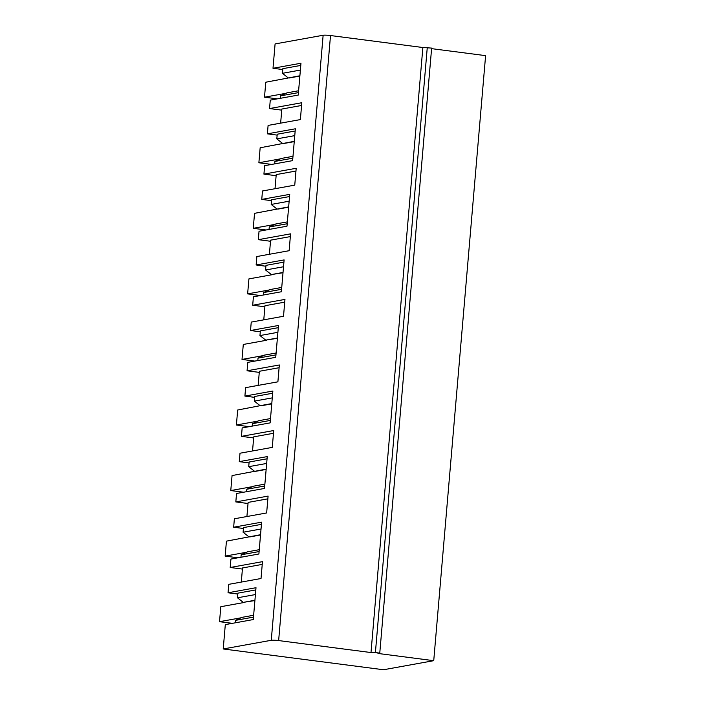 <?xml version="1.0" encoding="UTF-8"?>
<svg xmlns="http://www.w3.org/2000/svg" width="705" height="705" viewBox="0 0 705 705"><rect width="100%" height="100%" fill="white"/><g stroke="black" fill="none" stroke-linecap="round" stroke-linejoin="round"><path stroke-width="1.06" d="M275.091 43.93L323.137 35.25L271.266 640.29L223.221 648.961L225.309 624.612L253.271 619.563L256.003 587.714L228.041 592.773L228.764 584.339L261.026 578.514L262.471 561.656L230.209 567.481L230.932 559.056L258.894 553.998L261.625 522.158L233.655 527.208L234.377 518.783L266.649 512.949L268.094 496.091L235.823 501.925L236.545 493.491L264.516 488.442L267.248 456.593L239.277 461.643L240 453.218L272.271 447.393L273.716 430.535L241.445 436.36L242.167 427.926L270.138 422.877L272.861 391.037L244.899 396.087L245.622 387.653L277.893 381.828L279.339 364.97L247.067 370.795L247.79 362.37L275.752 357.32L278.484 325.472L250.522 330.522L251.244 322.097L283.516 316.263L284.961 299.405L252.69 305.239L253.412 296.805L281.374 291.755L284.106 259.916L256.144 264.965L256.867 256.532L289.129 250.707L290.575 233.849L258.312 239.674L259.035 231.249L286.997 226.19L289.729 194.351L261.758 199.4L262.48 190.976L294.752 185.142L296.197 168.284L263.926 174.117L264.648 165.684L292.619 160.634L295.351 128.786L267.38 133.844L268.103 125.411L300.374 119.586L301.819 102.727L269.548 108.552L270.271 100.128L298.241 95.069L300.964 63.23L273.002 68.279L275.091 43.93M431.583 48.645L485.604 55.642L433.734 660.682L383.538 669.75L223.221 648.961M266.173 469.142L232.06 475.575L230.773 490.565L243.577 492.222M232.06 475.575L230.773 490.565L252.267 486.679M240.951 557.241L241.163 554.791L247.587 551.803L259.264 549.688M260.55 534.707L226.437 541.14L225.151 556.122L237.955 557.787M248.874 536.813L243.102 532.24L243.498 527.596L261.44 524.353M243.419 528.477L233.655 527.208M259.105 551.557L241.163 554.791M243.102 532.24L261.035 528.997M249.041 462.912L239.277 461.643M253.65 437.937L241.445 436.36M254.664 397.356L244.899 396.087M259.273 372.381L247.067 370.795M260.286 331.791L250.522 330.522M264.895 306.816L252.69 305.239M265.9 266.226L256.144 264.965M270.508 241.26L258.312 239.674M271.522 200.669L261.758 199.4M276.131 175.695L263.926 174.117M277.144 135.104L267.38 133.844M281.753 110.139L269.548 108.552M282.767 69.548L273.002 68.279M237.796 594.033L228.041 592.773M242.405 569.067L230.209 567.481M248.028 503.502L235.823 501.925M252.531 450.953L253.747 436.844L273.478 433.275M271.786 403.586L260.119 405.692L254.338 401.119L254.734 396.474L272.676 393.231M254.338 401.119L272.28 397.876M270.35 420.427L252.408 423.67L252.196 426.12M252.408 423.67L258.832 420.673L270.508 418.567M258.153 385.388L259.369 371.279L279.101 367.719M260.119 405.692L237.673 410.01L236.395 425L249.2 426.657M257.88 421.114L236.395 425L237.673 410.01M260.982 405.807L271.769 403.859M249.746 536.928L260.524 534.98M226.437 541.14L225.151 556.122L246.644 552.244M264.727 485.992L246.785 489.235L253.21 486.238L264.886 484.132M255.369 471.363L266.146 469.415M254.496 471.248L248.715 466.675L249.121 462.031L267.054 458.796M248.715 466.675L266.657 463.441M246.574 491.676L246.785 489.235M323.137 35.25A5.675 0.617 -175.1 0 1 330.513 35.541L422.868 47.517L431.636 48.09L379.766 653.13L377.968 653.456L433.734 660.682M427.274 47.526L375.404 652.566L379.766 653.13M422.868 47.517L370.997 652.548L375.404 652.566M330.513 35.541L278.642 640.572L370.997 652.548M278.642 640.572A5.675 0.617 -175.1 0 0 271.266 640.29M283.031 272.456L271.355 274.571L283.005 272.738M271.355 274.571L265.582 269.997L265.979 265.353L283.921 262.11M263.441 294.998L263.644 292.549L270.068 289.552L281.744 287.446M265.582 269.997L283.525 266.754M281.586 289.306L263.644 292.549M269.125 289.993L247.631 293.879L260.436 295.536M272.227 274.686L248.918 278.889L247.631 293.879L248.918 278.889M263.776 319.832L264.983 305.714L284.723 302.154M288.653 206.9L254.54 213.333L253.254 228.314L266.058 229.98M269.398 254.267L270.605 240.158L290.345 236.589M274.747 224.437L253.254 228.314L254.54 213.333M287.208 223.749L269.266 226.984L275.69 223.996L287.367 221.881M277.849 209.121L288.627 207.173M276.977 209.006L271.205 204.432L271.601 199.788L289.543 196.545M271.205 204.432L289.138 201.189M269.054 229.433L269.266 226.984M277.409 338.021L265.732 340.127L277.391 338.294M266.605 340.242L243.295 344.454L242.009 359.435L254.822 361.101M265.732 340.127L259.96 335.554L277.902 332.311M259.96 335.554L260.356 330.909L278.299 327.666M275.02 188.711L276.228 174.593L295.959 171.033M294.276 141.335L260.163 147.768L258.876 162.758L271.681 164.415M280.361 158.872L258.876 162.758L260.163 147.768M292.831 158.184L274.888 161.427L281.313 158.431L292.989 156.325M282.599 143.45L276.818 138.867L277.224 134.223L295.157 130.989M274.677 163.877L274.888 161.427M276.818 138.867L294.761 135.633M283.472 143.556L294.249 141.608M299.889 75.779L265.776 82.212L264.498 97.193L277.303 98.85M265.776 82.212L264.498 97.193L285.983 93.316M289.085 77.999L299.872 76.052M288.213 77.885L282.441 73.311L300.383 70.068M298.444 92.628L280.511 95.862L286.935 92.866L298.612 90.76M280.299 98.312L280.511 95.862M282.441 73.311L282.837 68.667L300.779 65.424M301.581 105.468L281.85 109.037L280.634 123.146M253.483 617.113L235.54 620.356L235.338 622.806M254.928 600.263L243.251 602.378L237.479 597.796L237.876 593.152L255.818 589.918M237.479 597.796L255.421 594.562M241.295 582.074L242.502 567.966L262.242 564.397M235.54 620.356L241.965 617.36L253.641 615.253M243.251 602.378L254.902 600.537M244.124 602.484L220.815 606.697L219.528 621.687L232.333 623.343M241.022 617.8L219.528 621.687L220.815 606.697M246.917 516.518L248.125 502.401L267.856 498.84M263.503 355.558L242.009 359.435L243.295 344.454M275.963 354.871L258.03 358.114L264.454 355.117L276.122 353.002M257.818 360.555L258.03 358.114"/></g></svg>
